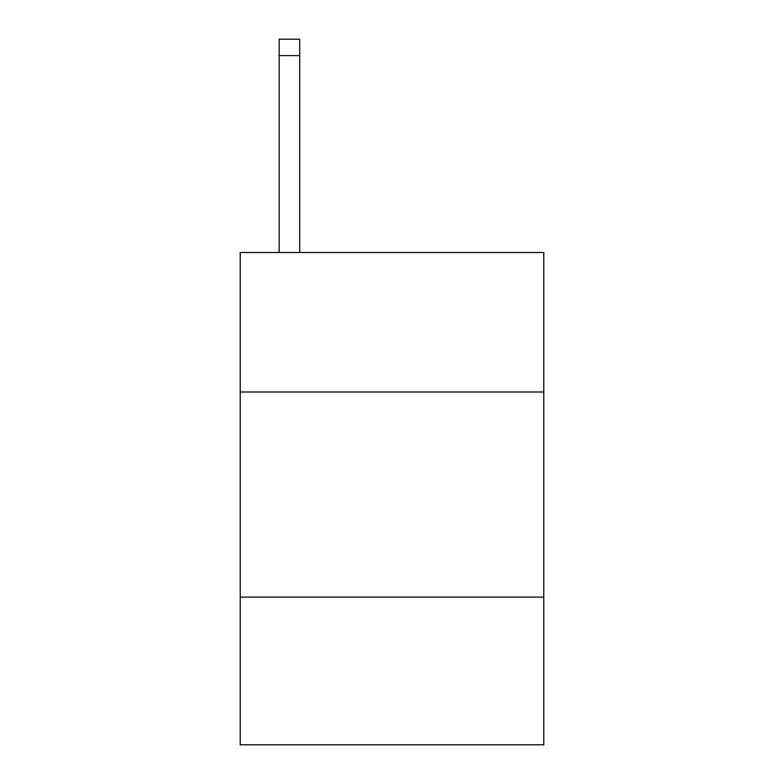 <?xml version="1.0" encoding="UTF-8"?>
<svg xmlns="http://www.w3.org/2000/svg" width="784" height="784" viewBox="0 0 784 784"><rect width="100%" height="100%" fill="white"/><g stroke="black" fill="none" stroke-linecap="round" stroke-linejoin="round"><path stroke-width="1.18" d="M543.782 392L543.782 252.517L240.218 252.517L240.218 392L543.782 392L543.782 744.8L240.218 744.8L240.218 392M543.782 597.114L240.218 597.114M299.694 252.517L299.694 55.605L279.182 55.605L279.182 39.2L299.694 39.2L299.694 55.605M279.182 252.517L279.182 55.605M299.694 39.2L279.182 39.2"/></g></svg>
